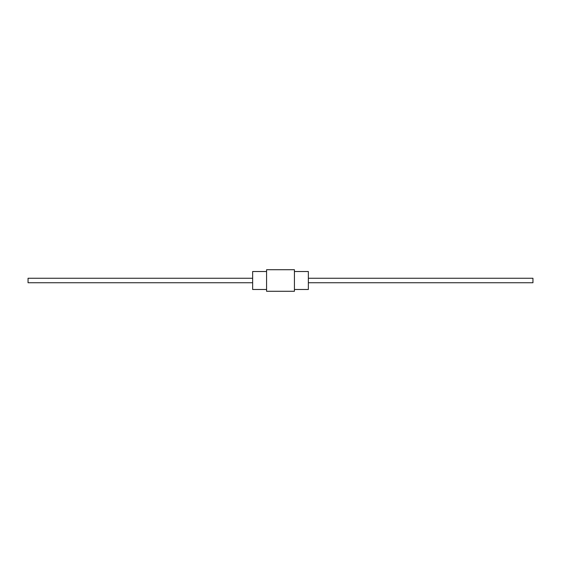 <?xml version="1.0" encoding="UTF-8"?>
<svg xmlns="http://www.w3.org/2000/svg" width="561" height="561" viewBox="0 0 561 561"><rect width="100%" height="100%" fill="white"/><g stroke="black" fill="none" stroke-linecap="round" stroke-linejoin="round"><path stroke-width="0.84" d="M266.573 271.517L252.646 271.517L252.646 289.483L266.573 289.483M294.427 271.517L308.354 271.517L308.354 289.483L294.427 289.483M266.573 280.5L266.573 291.278L294.427 291.278L294.427 269.722L266.573 269.722L266.573 280.5M252.646 278.256L28.05 278.256L28.05 282.744L252.646 282.744M308.354 278.256L532.95 278.256L532.95 282.744L308.354 282.744"/></g></svg>
